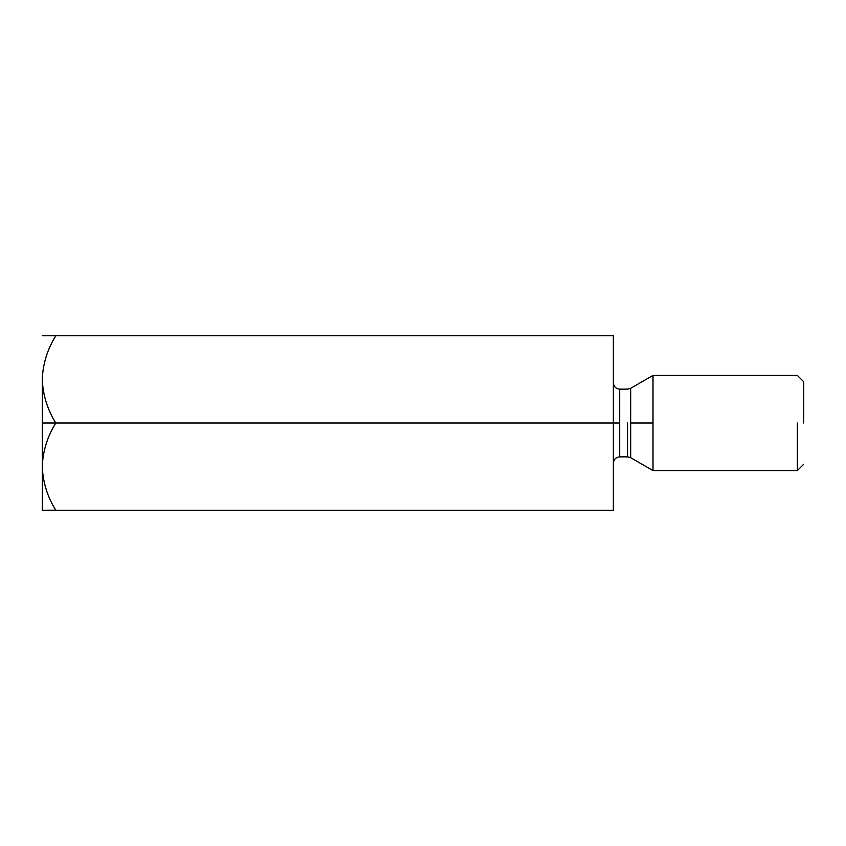 <?xml version="1.0" encoding="UTF-8"?>
<svg xmlns="http://www.w3.org/2000/svg" width="846" height="846" viewBox="0 0 846 846"><rect width="100%" height="100%" fill="white"/><g stroke="black" fill="none" stroke-linecap="round" stroke-linejoin="round"><path stroke-width="1.27" d="M55.794 510.244L613.35 510.244L55.794 510.244C47.365 496.665 42.86 482.125 42.3 466.622L42.3 423L42.3 466.622C42.818 451.299 47.313 436.758 55.794 423L42.3 423L42.3 379.378C42.818 364.055 47.313 349.514 55.794 335.756L42.3 335.756L55.794 335.756C47.313 349.514 42.818 364.055 42.3 379.378L42.3 423L55.794 423C47.365 409.422 42.86 394.881 42.3 379.378C42.86 394.881 47.365 409.422 55.794 423L613.35 423L613.35 335.756L55.794 335.756L613.35 335.756L613.35 423L55.794 423C47.313 436.758 42.818 451.299 42.3 466.622C42.86 482.125 47.365 496.665 55.794 510.244L42.3 510.244L55.762 510.18M42.575 472.65L42.321 468.324L42.575 472.65M613.35 510.244L613.35 423L613.35 510.244M627.51 423L627.51 456.851L627.51 423M619.695 423L619.695 389.149L619.695 456.851L619.695 389.149L619.695 456.851L619.695 423L613.35 423L619.695 423M630.682 423L630.682 457.697L630.682 388.303L630.682 423L653.006 423L653.006 375.413L653.006 470.588L653.006 423L630.682 423L630.682 457.697L630.682 423M797.355 423L797.355 470.588L797.355 423M653.006 423L653.006 375.413L653.006 423M803.7 423L803.7 381.758L803.7 423M42.3 466.622L42.3 510.244L42.3 466.622M803.7 464.243L797.355 470.588L653.006 470.588L630.682 457.697L627.51 456.851L619.695 456.851C615.867 457.252 613.752 459.367 613.35 463.196M803.7 381.758L797.355 375.413L653.006 375.413L630.682 388.303L627.51 389.149L619.695 389.149C615.867 388.748 613.752 386.633 613.35 382.804"/></g></svg>
